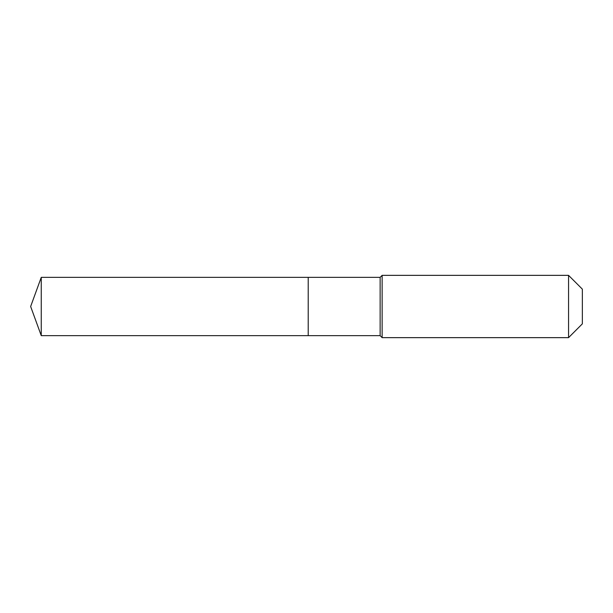 <?xml version="1.0" encoding="UTF-8"?>
<svg xmlns="http://www.w3.org/2000/svg" width="613" height="613" viewBox="0 0 613 613"><rect width="100%" height="100%" fill="white"/><g stroke="black" fill="none" stroke-linecap="round" stroke-linejoin="round"><path stroke-width="0.92" d="M30.65 306.5L41.255 277.36L380.137 277.36L382.137 275.352L568.558 275.352L582.35 289.144L582.35 323.856L568.558 337.648L382.137 337.648L380.137 335.64L41.255 335.64L30.65 306.5L41.255 335.64L41.255 277.36M582.35 323.856L568.558 337.648L382.137 337.648L380.137 335.64L308.209 335.64L308.209 277.36L308.209 335.64L41.255 335.64M380.137 335.64L380.137 277.36M382.137 337.648L382.137 275.352M568.558 337.648L568.558 275.352"/></g></svg>
